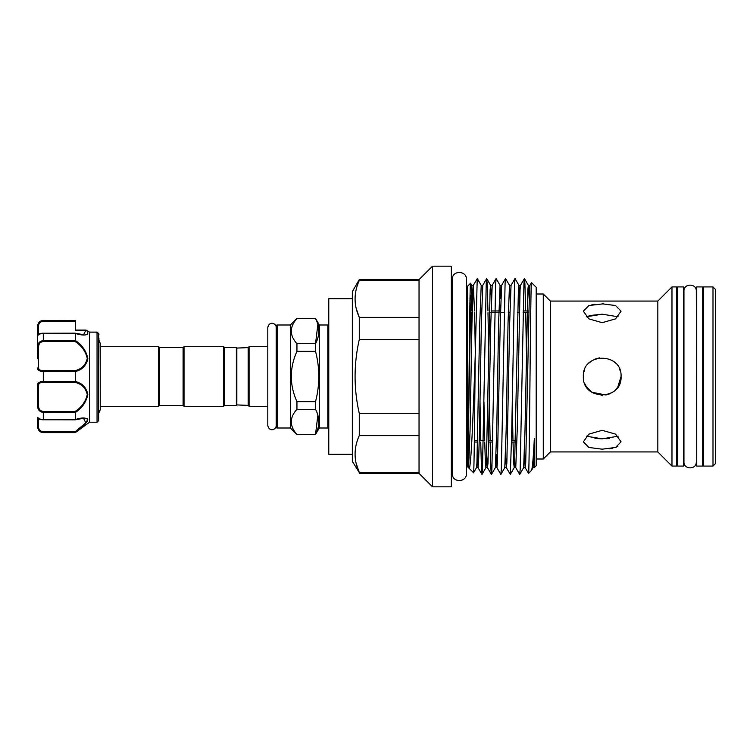 <?xml version="1.0" encoding="UTF-8"?>
<svg xmlns="http://www.w3.org/2000/svg" width="753" height="753" viewBox="0 0 753 753"><rect width="100%" height="100%" fill="white"/><g stroke="black" fill="none" stroke-linecap="round" stroke-linejoin="round"><path stroke-width="1.13" d="M37.65 358.823L37.65 335.509C37.885 334.153 39.777 333.372 43.307 333.174L43.307 333.4C39.551 333.805 37.669 334.511 37.65 335.509M98.935 338.078L98.662 420.616L98.662 333.504L97.024 332.139L89.494 332.139L89.513 422.226L75.366 432.599L43.307 432.373C39.551 431.704 37.669 429.671 37.65 426.273L37.65 417.35L38.591 418.301M85.889 330.068L75.366 330.068L75.366 328.675M98.662 420.616L97.052 422.226L97.052 332.205M75.328 333.315L83.583 334.699L85.908 330.153L85.757 330.652L86.473 330.313L89.513 332.186L86.51 330.369C91.169 336.139 82.181 335.706 75.366 333.466L75.366 340.507C82.124 345.015 86.275 351.011 87.828 358.503C86.275 365.553 82.124 369.883 75.366 371.521L75.366 381.479C82.133 383.126 86.284 387.456 87.828 394.468C86.266 401.998 82.115 408.004 75.366 412.493L75.366 419.534C82.124 417.36 86.275 417.473 87.828 419.873C86.275 423.487 82.124 427.657 75.366 432.382L75.055 431.827L85.767 422.875L83.583 418.301L75.761 419.562M75.639 432.166L79.639 429.022M87.489 421.134L87.828 419.788M87.508 418.96L86.972 418.536M79.234 383.126L76.232 381.799M87.489 361.092L87.828 358.532M224.573 405.378L224.573 347.622L236.367 347.622L236.367 405.378L224.573 405.378L223.632 406.319L184.033 406.319L183.092 405.378L183.092 347.622L159.514 347.622L159.514 405.378L158.572 406.319L100.262 406.319L100.262 409.688L98.935 412.748M159.514 347.622L158.572 346.681L158.572 406.319M224.573 347.622L223.632 346.681L184.033 346.681L184.033 406.319M223.632 406.319L223.632 346.681M183.092 347.622L184.033 346.681M183.092 405.378L159.514 405.378M236.367 348.093L248.151 347.622L249.092 346.681L249.092 406.319L267.804 406.319M249.092 346.681L267.804 346.681L267.804 327.517L267.804 425.483C269.301 432.382 276.125 429.643 276.182 425.869L276.182 327.131C276.125 323.357 269.301 320.618 267.804 327.517M236.367 404.907L248.151 405.378L249.092 406.319M236.837 347.622L236.837 405.378M248.151 347.622L248.151 405.378M328.769 325.936A0.941 0.941 0 0 0 327.828 324.995L319.338 324.995L319.338 428.005L315.526 434.434C319.893 426.094 319.893 417.708 315.526 409.284L315.526 401.66C319.893 384.868 319.893 368.095 315.526 351.34L315.526 343.716C319.893 335.377 319.893 326.99 315.526 318.566L296.946 318.566C289.425 326.924 289.425 335.311 296.946 343.716L296.946 351.34C289.434 368.123 289.434 384.896 296.946 401.66L296.946 409.284C289.425 417.642 289.425 426.029 296.946 434.434L315.526 434.603M328.769 427.064A0.941 0.941 0 0 1 327.828 428.005L327.828 324.995M276.182 425.869L276.2 325.936A0.941 0.941 0 0 1 277.142 324.995L290.347 324.995L290.347 428.005L296.946 434.603M276.2 427.064A0.941 0.941 0 0 0 277.142 428.005L290.347 428.005M290.347 324.995L296.946 318.397M319.338 324.995L315.526 318.397M319.338 428.005L327.828 428.005M712.997 466.079L703.566 466.079L703.566 286.921L712.997 286.921L715.35 289.284L715.35 463.716L712.997 466.079L712.997 286.921M702.624 376.5L702.624 466.079L696.732 466.079L696.732 286.921L702.624 286.921L702.624 376.5M683.526 376.5L683.526 466.079L677.634 466.079L677.634 286.921L683.526 286.921L683.526 376.5M586.267 436.203L602.202 438.82L618.138 436.203M602.202 430.321L615.53 434.123L621.065 441.823L615.54 447.461L602.202 449.183L588.865 447.461L583.349 441.823L588.874 434.123L602.202 430.321M602.202 303.817L615.54 305.539L621.065 311.177L615.53 318.877L602.202 322.679L588.874 318.877L583.349 311.177L588.865 305.539L603.36 303.826M618.138 316.797L602.202 314.18L586.267 316.797M609.403 438.472L605.901 438.726M609.441 448.769L612.697 448.233M615.54 447.461L617.865 446.444M584.789 383.738L586.54 386.995M588.865 389.838L591.698 392.162L602.202 395.353M591.792 392.228L605.892 394.996L609.252 393.988M615.54 389.828L617.874 386.995M619.615 383.738L621.065 376.5C622.242 400.812 582.191 400.85 583.349 376.5C582.173 352.169 622.232 352.169 621.065 376.5L617.714 387.23M586.38 386.76L591.726 392.172M609.459 393.904L612.669 392.191M468.903 468.102C471.086 472.103 473.195 412.644 475.228 355.877C474.672 413.934 474.108 475.312 473.533 472.733L467.604 466.804L467.604 286.196L470.55 283.26C469.863 280.342 469.175 371.398 468.479 428.118L468.479 467.039M471.651 339.132L471.331 312.674M471.312 310.97L471.039 295.157M468.479 428.118L470.324 322.905L471.783 285.359L470.55 283.26M473.562 472.724L476.498 467.641L476.922 463.217L479.755 322.905L481.214 285.359L477.308 278.61L473.326 285.359L474.531 310.97M467.604 466.804L466.427 466.804M467.604 286.196L466.427 286.196M676.693 466.079L671.977 466.079L671.977 286.921L676.693 286.921L676.693 466.079M671.977 466.079L657.83 451.932L657.83 301.068L671.977 286.921M594.955 304.231L591.877 304.73M657.83 451.932L550.349 451.932L543.271 459.001L536.202 459.001M657.83 301.068L550.349 301.068L543.271 293.999L536.202 293.999M536.202 465.693L534.461 467.434L534.63 443.018C534.668 441.522 534.451 436.147 534.225 440.449C533.256 459.217 532.315 469.241 531.402 470.503L528.521 473.373C529.5 478.786 530.498 276.219 531.514 282.61L536.202 287.307L536.202 465.693M452.308 278.826C452.515 270.035 466.879 270.572 466.427 279.363L466.427 473.637C466.879 482.428 452.515 482.965 452.308 474.174L452.308 278.826L451.339 278.826M352.338 298.715L328.769 298.715L328.769 454.285L352.338 454.285L352.338 291.637L359.275 279.617L359.275 280.474L419.045 280.474L419.045 279.617L359.275 279.617M356.244 308.57L359.275 317.38C353.694 305.144 353.694 292.842 359.275 280.474M356.188 463.462L359.275 472.526L419.045 472.526L419.045 280.474M352.338 454.454L350.926 454.454L352.338 454.285L352.338 461.363L359.275 472.526C353.694 460.29 353.694 447.988 359.275 435.62L359.275 413.416C353.694 388.793 353.694 364.188 359.275 339.584L359.275 317.38L419.045 317.38M419.045 279.617L432.486 266.186L451.339 266.186L451.339 486.815L432.486 486.815L432.486 266.186M419.045 472.526L419.045 473.383L432.486 486.815M100.262 346.681L158.572 346.681M350.926 298.715L352.338 298.546M419.045 339.584L359.275 339.584M359.275 413.416L419.045 413.416M419.045 435.62L359.275 435.62M524.417 454.445L525.189 467.641L525.707 463.217L529.472 289.783L529.905 285.359L531.514 282.61M534.451 467.434L533.068 467.641L531.402 470.503M543.271 459.001L543.271 293.999M550.349 451.932L550.349 301.068M475.228 355.877L477.233 278.61M480.019 401.933L480.687 440.326M480.725 442.03L481.515 469.637L481.948 474.39L482.457 469.637L486.231 283.363L486.654 278.61L487.172 283.363L487.963 310.97M487.991 312.674L488.669 351.067M489.45 401.933L490.118 440.326M490.156 442.03L490.947 469.637L491.37 474.39L491.888 469.637L495.653 283.363L496.171 278.61L500.067 285.359L500.839 298.555M496.133 454.445L496.905 467.641L500.801 474.39L501.319 469.637L505.084 283.363L505.602 278.61L509.499 285.359L510.27 298.555M505.555 454.445L506.327 467.641L510.318 474.39L511.682 434.057L514.515 283.363L515.024 278.61L518.93 285.359L519.702 298.555M524.37 278.61L520.474 285.359L520.05 289.783L517.217 430.095L515.758 467.641L519.664 474.39L520.172 469.637L523.947 283.363L524.37 278.61L524.888 283.363L525.679 310.97M525.707 312.674L526.375 351.067M620.124 370.636L619.418 368.801M615.512 363.134L612.688 360.828M599.539 357.835L594.983 359.077M591.604 360.903L588.95 363.087M584.544 369.883L583.876 372.057M583.613 373.319L583.349 376.5M589.081 315.629L602.202 314.18M602.193 438.82L594.964 438.462M317.87 415.176L315.526 434.434L296.946 434.434M317.87 324.458L315.526 343.716L296.946 343.716M276.2 325.936L276.182 327.131M291.213 331.141L291.355 329.259M296.946 318.566L315.526 318.566M315.526 401.66L296.946 401.66M296.946 351.34L315.526 351.34M296.946 409.284L315.526 409.284M37.65 334.539L37.65 328.675M40.926 411.872L43.307 412.409C39.551 411.872 37.669 409.698 37.65 405.905L37.65 384.689C37.669 382.712 39.551 381.677 43.307 381.583L75.366 381.479M37.65 331.922L37.65 326.058C37.989 322.623 39.871 320.731 43.307 320.401L41.227 321.042M98.935 334.36L98.935 334.153A0.941 0.922 -0 0 0 98.662 333.504L97.994 333.607M75.206 333.184L83.555 334.699M43.307 321.173C40.135 321.757 38.572 323.404 38.591 326.134A0.941 0.593 180 0 0 37.65 326.727C37.669 323.329 39.551 321.296 43.307 320.627L75.366 320.627L75.366 321.173L43.307 321.173L43.307 320.627M86.51 330.369A0.941 0.697 -38.6 0 0 85.946 330.341L75.366 330.341L75.366 321.173M75.366 371.521L43.307 371.417C39.551 371.323 37.669 370.288 37.65 368.311A0.941 0.734 0 0 1 38.591 367.577C38.563 369.507 40.135 370.523 43.307 370.645L75.055 370.645C81.616 369.158 85.682 365.083 87.273 358.428C85.663 351.322 81.597 345.683 75.055 341.523L75.366 340.507M75.055 341.523L43.307 341.523C40.135 342.013 38.572 343.905 38.591 347.189L37.65 347.095C37.669 343.293 39.551 341.128 43.307 340.591L75.356 340.591M75.366 333.466L43.307 333.4L43.307 341.523M43.307 320.401L75.366 320.627M42.667 371.398L43.307 371.417L43.307 382.355C40.135 382.477 38.572 383.493 38.591 385.423L38.591 405.811C38.563 409.086 40.135 410.978 43.307 411.477L75.055 411.477C81.616 407.317 85.682 401.66 87.273 394.506C85.663 387.899 81.597 383.851 75.055 382.355L75.356 381.583M40.954 431.836L43.307 432.599C39.871 432.269 37.989 430.377 37.65 426.942M75.366 412.493L43.307 412.409L43.307 419.826C39.58 419.619 37.688 418.837 37.65 417.491C37.669 418.489 39.551 419.195 43.307 419.6L75.366 419.534M37.65 426.273A0.941 0.593 0 0 0 38.591 426.866C38.563 429.587 40.135 431.243 43.307 431.827L75.055 431.827M87.263 420.193L86.689 421.661M85.983 422.612L78.914 428.918M96.469 332.487L97.024 332.139L96.469 332.487M75.178 419.826L43.307 419.76L75.356 419.6M75.178 333.174L43.307 333.24L75.356 333.4M85.908 330.153A0.941 0.885 -16.1 0 1 86.473 330.313M75.055 370.645L75.356 371.417M37.65 405.905L38.591 405.811M75.055 411.477L75.356 412.409M37.65 384.689A0.941 0.734 0 0 0 38.591 385.423M474.324 442.03L477.609 442.03M488.669 442.03L492.678 442.03M511.532 442.03L515.325 442.03M479.284 440.326L483.275 440.326M488.716 440.326L492.707 440.326M511.569 440.326L515.363 440.326M528.747 312.674L523.119 312.674M519.325 312.674L517.688 312.674M509.894 312.674L508.256 312.674M504.265 312.674L498.834 312.674M494.834 312.674L489.403 312.674M472.178 312.674L470.54 312.674M470.587 310.97L472.216 310.97M491.078 310.97L500.5 310.97M523.156 310.97L528.794 310.97M277.142 324.995L277.142 428.005M468.611 467.641L470.07 430.095L471.962 322.905L473.326 285.359L471.783 285.359L472.555 298.555M483.953 401.933L484.687 440.326M484.725 442.03L485.412 463.217L485.93 467.641L486.353 463.217L490.128 289.783L490.645 285.359L491.417 298.555M495.361 467.641L496.726 430.095L498.608 322.905L500.067 285.359L501.611 285.359L500.246 322.905L497.413 463.217L496.905 467.641L495.361 467.641L491.455 474.39M504.783 467.641L506.157 430.095L508.04 322.905L509.499 285.359L511.042 285.359L509.677 322.905L506.844 463.217L506.327 467.641L504.783 467.641L500.886 474.39M512.238 401.933L512.972 440.326M513.009 442.03L513.697 463.217L514.214 467.641L514.638 463.217L518.412 289.783L518.93 285.359L520.474 285.359M528.493 473.364L525.189 467.641L523.646 467.641L525.01 430.095L527.844 289.783L528.361 285.359L529.133 298.555M533.068 467.641L534.225 440.449M474.569 312.674L475.303 351.067M477.27 454.445L478.042 467.641L478.56 463.217L479.501 430.095L481.383 322.905L482.758 285.359L481.214 285.359M486.702 454.445L487.473 467.641L487.991 463.217L490.815 322.905L492.189 285.359L490.645 285.359L486.739 278.61M38.591 326.134L38.591 334.228M75.055 382.355L43.307 382.355M38.591 418.772L38.591 426.866M38.591 347.189L38.591 367.577M43.307 431.827L43.307 432.373M43.307 370.645L43.307 371.417M43.307 411.477L43.307 412.409M89.513 422.226L97.052 422.226M98.935 340.252L100.262 343.312L100.262 409.688M703.566 461.222L702.624 461.222M696.732 461.222L696.299 291.119C696.685 283.156 683.573 283.156 683.95 291.119L683.95 461.881C683.573 469.844 696.685 469.844 696.299 461.881M683.526 461.222L683.95 461.881M677.634 461.222L676.693 461.222M452.308 474.174L451.339 474.174M419.045 473.383L359.275 473.383M491.37 474.39L487.473 467.641L485.93 467.641L482.024 474.39M515.758 467.641L514.214 467.641L510.318 474.39M523.646 467.641L519.739 474.39M529.905 285.359L528.361 285.359L524.455 278.61M481.948 474.39L478.042 467.641L476.498 467.641M486.654 278.61L482.758 285.359M496.086 278.61L492.189 285.359M505.517 278.61L501.611 285.359M514.948 278.61L511.042 285.359M677.634 291.778L676.693 291.778M703.566 291.778L702.624 291.778M43.307 432.599L75.366 432.599M98.577 333.4L97.015 332.129L98.577 333.4M85.889 330.078L89.456 332.111M96.921 332.101L89.438 332.101M75.206 419.816L83.479 418.301M38.591 334.699L37.65 335.65L38.591 334.699M515.363 440.411L511.569 440.411M492.707 440.411L488.706 440.411M477.647 440.411L474.343 440.411M528.747 312.589L523.119 312.589M519.325 312.589L517.688 312.589M500.463 312.589L491.041 312.589M472.178 312.589L470.55 312.589"/></g></svg>
